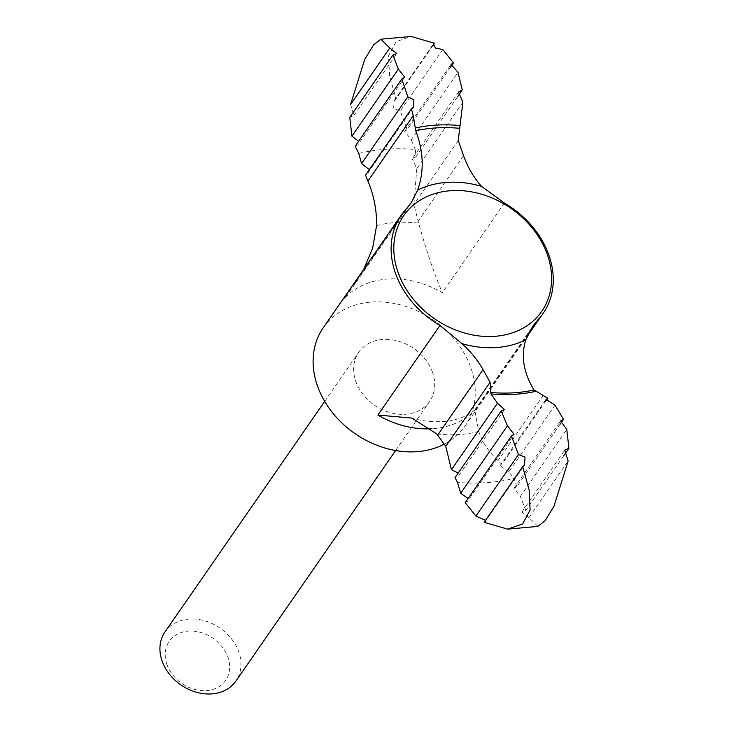 <?xml version="1.0" encoding="UTF-8"?>
<svg xmlns="http://www.w3.org/2000/svg" width="729" height="729" viewBox="0 0 729 729"><rect width="100%" height="100%" fill="white"/><g stroke="black" fill="none" stroke-linecap="round" stroke-linejoin="round"><path stroke-width="0.55" stroke-dasharray="3.65 2.73" d="M545.802 401.068L501.907 464.428L498.044 460.637C488.448 451.497 482.024 441.756 478.762 431.422L474.761 409.99L475.973 409.261A86.277 68.973 -145.3 0 1 431.96 428.734M358.723 153.409A192.237 153.701 -145.3 0 1 415.248 149.454L416.077 156.644L412.24 158.794L458.477 92.054M462.86 102.215L416.797 168.709L412.24 158.794M416.797 168.709L413.89 204.512L418.656 223.12C426.228 250.357 434.119 273.539 442.33 292.675A86.277 68.973 -145.3 0 0 344.243 298.48L353.128 286.679L411.192 202.862M413.562 107.163L367.616 173.484L365.548 175.124M504.504 409.625L458.268 476.365L455.005 477.668M166.905 664.411A34.318 27.438 -145.3 0 1 203.71 633.419A34.318 27.438 -145.3 0 1 221.689 684.731A34.318 27.438 -145.3 0 1 166.905 664.411M164.991 631.934A43.139 34.491 -145.3 0 1 220.094 628.143A43.139 34.491 -145.3 0 1 235.914 681.059M432.552 372.401A43.139 34.491 34.7 0 0 397.788 340.999A43.139 34.491 34.7 0 0 358.714 352.298A43.139 34.491 34.7 0 0 355.798 381.331A43.139 34.491 34.7 0 0 390.571 412.732A43.139 34.491 34.7 0 0 429.636 401.433A43.139 34.491 34.7 0 0 432.552 372.401M323.257 327.731A86.277 68.973 -145.3 0 1 433.454 320.168A86.277 68.973 -145.3 0 1 465.093 426A86.277 68.973 -145.3 0 1 444.216 444.189M363.653 269.42L353.128 286.679M458.231 140.515L413.89 204.512M537.865 526.393L528.935 517.626L568.128 461.056M563.79 455.652L525.773 510.528L521.891 512.04L528.935 517.626M560.072 424.296L516.861 486.662L513.909 488.366L520.351 496.44L566.779 429.417M516.861 486.662L514.054 478.461A192.237 153.701 -145.3 0 1 457.53 482.416M554.988 405.124L508.751 471.873L514.054 478.461M450.549 67.114L407.256 129.607L404.668 131.357L411.274 139.777L457.994 72.344M433.172 45.262L395.993 98.925L389.559 75.716L388.566 55.714L396.011 41.681L411.047 36.45M355.178 146.274L358.094 144.615L404.786 77.219M465.22 502.691L467.626 501.215L514.027 434.238M484.138 522.329L485.323 521.536L524.561 464.902M349.774 117.342L353.948 115.428L350.567 104.539M508.751 471.873L500.112 465.685L501.907 464.428M525.773 510.528L520.351 496.44M395.993 98.925L394.134 100.693L393.633 108.503L400.23 111.008L407.256 129.607M415.248 149.454L411.274 139.777M457.511 96.839L416.077 156.644M442.804 49.545L400.23 111.008M543.351 395.246L498.044 460.637M376.583 225.607A122.226 97.722 -145.3 0 1 418.656 223.12M406.326 208.858L344.243 298.48M504.422 203.054L442.33 292.675M528.425 333.563L475.973 409.261M463.553 155.669L418.145 221.206M478.762 431.422A122.226 97.722 -145.3 0 1 436.689 433.91M395.619 450.531L429.636 401.433M324.697 401.406L358.714 352.298M465.093 426L526.967 336.68M521.882 512.031L564.747 450.167M513.909 488.366L560.601 420.97M404.668 131.357L451.069 64.371M353.948 115.428L396.804 53.554M475.026 409.689C470.232 414.072 463.48 417.425 454.75 419.758C449.984 421.535 429.946 423.686 411.803 418.072M500.112 465.685L546.057 399.355M474.761 409.99L532.826 326.173M394.134 100.693L433.372 44.05"/><path stroke-width="1.09" d="M526.967 336.68L543.114 313.379A86.277 68.973 34.7 0 1 538.066 319.639L532.826 326.173L525.782 339.823C520.77 356.071 523.531 372.792 534.047 389.988L547.78 398.216L545.802 401.068M444.216 444.189A86.277 68.973 -145.3 0 1 317.416 385.805A86.277 68.973 -145.3 0 1 323.257 327.731L401.278 215.119A86.277 68.973 34.7 0 1 406.326 208.858L411.192 202.862L417.635 190.087C424.305 171.443 423.667 151.659 415.721 130.737L413.225 115.665L367.926 181.056C373.931 195.381 376.811 210.234 376.583 225.607L372.637 248.206L363.653 269.42M367.926 181.056L365.548 175.124L411.42 108.903L413.225 115.665M358.622 141.298L351.916 136.168L398.344 69.155L404.786 77.219L401.834 78.932L407.803 96.811L361.557 163.56L368.528 169.028M361.557 163.56L358.723 153.409L355.178 146.274L401.834 78.932M457.666 472.72L451.433 469.722L497.497 403.237L504.504 409.625L501.206 410.983L455.005 477.668L457.53 482.416L460.701 493.251L468.146 498.481M395.619 450.531L235.914 681.059A43.139 34.491 -145.3 0 1 196.848 692.359A43.139 34.491 -145.3 0 1 162.075 660.966A43.139 34.491 -145.3 0 1 164.991 631.934L324.697 401.406M401.278 215.119A86.277 68.973 34.7 0 0 395.437 273.184A86.277 68.973 34.7 0 0 439.97 325.444L377.886 415.065L411.803 418.072L436.689 433.91L445.765 446.303L490.098 382.306L490.945 393.906L497.497 403.237M543.114 313.379A86.277 68.973 34.7 0 0 504.422 203.054L481.477 186.314C473.449 177.065 467.48 166.85 463.553 155.669L458.231 140.515L462.86 102.215L458.477 92.054L462.277 89.959L457.511 96.839M525.782 339.823A95.198 76.108 -145.3 0 1 461.931 343.605C470.797 351.642 477.832 360.326 483.045 369.649L490.098 382.306M451.433 469.722L445.765 446.303M461.931 343.605L439.97 325.444M547.78 398.216L546.057 399.355L554.988 405.124L563.517 419.312L560.601 420.97L566.779 429.417L568.921 448.244L564.747 450.167L568.128 461.056L553.994 506.181L545.11 520.706L537.865 526.393L507.648 529.145L522.62 523.969L530.101 510.008L529.145 489.943L522.702 466.669L484.138 522.329L507.648 529.145M568.921 448.244L563.79 455.652M563.517 419.312L560.072 424.296M462.277 89.959L457.994 72.344L451.069 64.371L453.474 62.894L450.549 67.114M389.751 47.968L380.83 39.202L373.622 44.843L364.737 59.341L350.567 104.539L389.751 47.968L396.804 53.554L392.922 55.058L349.774 117.342L351.916 136.168M380.83 39.202L411.047 36.45L434.557 43.266L433.172 45.262M460.701 493.251L507.42 425.809L514.027 434.238L511.439 435.978L465.22 502.691L475.891 516.05L485.523 520.333M475.891 516.05L518.465 454.586L525.062 457.092L524.561 464.902L522.702 466.669M518.465 454.586L511.439 435.978M507.42 425.809L501.206 410.983M398.344 69.155L392.922 55.058M407.803 96.811L413.862 99.782L413.562 107.163L411.42 108.903M434.557 43.266L433.372 44.05L435.514 48.05L442.804 49.545L453.474 62.894M538.066 319.639L528.425 333.563M431.96 428.734A86.277 68.973 -145.3 0 1 377.886 415.065M417.635 190.087A95.198 76.108 -145.3 0 1 481.477 186.314M415.721 130.737A152.643 122.035 -145.3 0 1 459.325 128.286M483.045 369.649L437.637 435.186M397.998 272.209A83.972 67.132 -145.3 0 1 447.314 191.016A83.972 67.132 -145.3 0 1 547.415 254.813A83.972 67.132 -145.3 0 1 498.098 336.014A83.972 67.132 -145.3 0 1 397.998 272.209M534.047 389.988A152.643 122.035 -145.3 0 1 490.444 392.439M535.56 391.4A155.095 124.003 -145.3 0 1 490.945 393.906M415.111 128.031A155.095 124.003 -145.3 0 1 459.726 125.534"/></g></svg>
